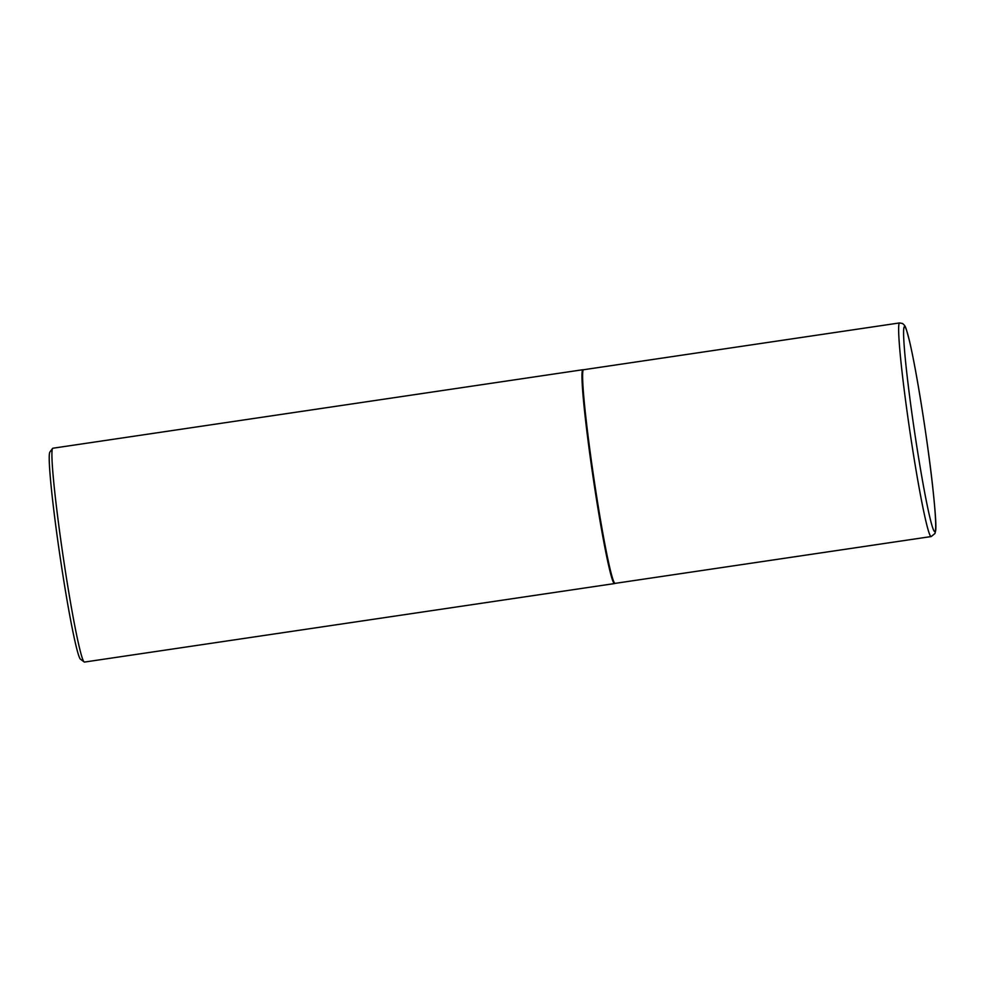 <?xml version="1.0" encoding="UTF-8"?>
<svg xmlns="http://www.w3.org/2000/svg" width="985" height="985" viewBox="0 0 985 985"><rect width="100%" height="100%" fill="white"/><g stroke="black" fill="none" stroke-linecap="round" stroke-linejoin="round"><path stroke-width="1.48" d="M614.899 583.305A107.981 5.651 81.6 0 0 615.145 583.366L931.194 536.554A107.981 5.651 -98.4 0 1 930.948 536.493A107.981 5.651 -98.4 0 1 909.45 428.327A107.981 5.651 -98.4 0 1 899.551 322.932L583.514 369.744A107.981 5.651 81.6 0 0 593.413 475.139A107.981 5.651 81.6 0 0 614.899 583.305M583.514 369.744A107.981 5.651 81.6 0 1 583.563 369.732L582.935 369.72A108.079 5.651 81.6 0 0 582.886 369.72A108.079 5.651 81.6 0 0 592.798 475.226A108.079 5.651 81.6 0 0 614.308 583.502A108.079 5.651 81.6 0 0 614.566 583.563A108.079 5.651 81.6 0 0 614.615 583.551L615.182 583.354M582.886 369.72L52.845 448.237A108.079 5.651 81.6 0 0 52.562 448.434A108.079 5.651 81.6 0 0 63.077 555.983A108.079 5.651 81.6 0 0 84.193 661.969A108.079 5.651 81.6 0 0 84.267 662.018A108.079 5.651 81.6 0 0 84.513 662.068L614.566 583.563M80.598 659.285A104.841 5.491 -98.4 0 1 80.524 659.236A104.841 5.491 -98.4 0 1 60.048 556.439A104.841 5.491 -98.4 0 1 49.853 452.103L52.562 448.434M934.593 531.58A103.659 5.43 81.6 0 0 925.641 432.6A103.659 5.43 81.6 0 0 904.698 326.626A103.659 5.43 81.6 0 0 913.649 425.606A103.659 5.43 81.6 0 0 934.593 531.58M931.194 536.554L934.95 533.513L935.565 531.026C936.452 527.27 935.418 511.88 932.487 484.829C927.291 438.103 916.013 367.811 909.29 340.305C905.289 325.185 905.597 326.355 902.605 323.523L899.551 322.932M80.524 659.236L84.193 661.969"/></g></svg>

